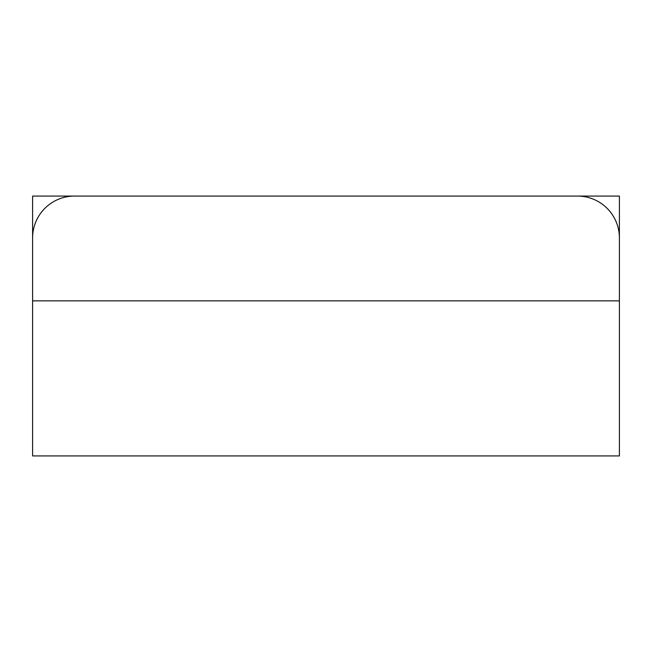 <?xml version="1.0" encoding="UTF-8"?>
<svg xmlns="http://www.w3.org/2000/svg" width="652" height="652" viewBox="0 0 652 652"><rect width="100%" height="100%" fill="white"/><g stroke="black" fill="none" stroke-linecap="round" stroke-linejoin="round"><path stroke-width="0.98" d="M32.6 267.32L32.6 196.065L619.4 196.065L619.4 267.32M619.4 300.849L619.4 455.935L32.6 455.935L32.6 300.849L619.4 300.849L619.4 237.98A41.915 41.915 0 0 0 577.485 196.065L74.515 196.065A41.915 41.915 0 0 0 32.6 237.98L32.6 300.849"/></g></svg>
